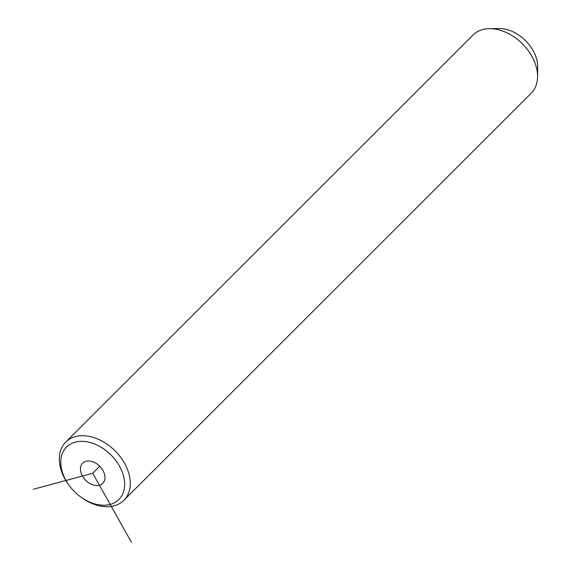 <?xml version="1.0" encoding="UTF-8"?>
<svg xmlns="http://www.w3.org/2000/svg" width="571" height="571" viewBox="0 0 571 571"><rect width="100%" height="100%" fill="white"/><g stroke="black" fill="none" stroke-linecap="round" stroke-linejoin="round"><path stroke-width="0.86" d="M120.866 497.148A37.029 25.866 -135 0 0 107.812 452.054A37.029 25.866 -135 0 0 64.573 449.42A37.029 25.866 -135 0 0 69.148 485.407A37.029 25.866 -135 0 0 80.582 496.849A37.029 25.866 -135 0 0 120.866 497.148M91.753 461.468A14.232 9.943 -135 0 0 82.659 463.224A14.232 9.943 -135 0 0 82.067 475.343A14.232 9.943 -135 0 0 93.68 485.107A14.232 9.943 -135 0 0 102.78 483.352A14.232 9.943 -135 0 0 103.372 471.232A14.232 9.943 -135 0 0 91.753 461.468M80.582 496.849L81.318 497.384A41.148 28.736 -135 0 0 123.886 500.31A41.148 28.736 -135 0 0 126.077 497.719A41.148 28.736 -135 0 0 113.379 449.213A41.148 28.736 -135 0 0 65.715 442.104A41.148 28.736 -135 0 0 63.524 444.688A41.148 28.736 -135 0 0 68.613 484.672L69.148 485.407M123.886 500.31L531.187 93.259A41.148 28.736 -135 0 0 533.371 90.668A41.148 28.736 -135 0 0 537.582 76.757A41.148 28.736 -135 0 0 489.518 28.664A41.148 28.736 -135 0 0 473.009 35.052L65.715 442.104M537.582 76.757L537.704 67.021A32.918 22.99 -135 0 0 499.254 28.55L489.518 28.664M33.296 489.276L92.716 473.288L131.53 542.45M92.716 473.288L99.747 466.264"/></g></svg>
